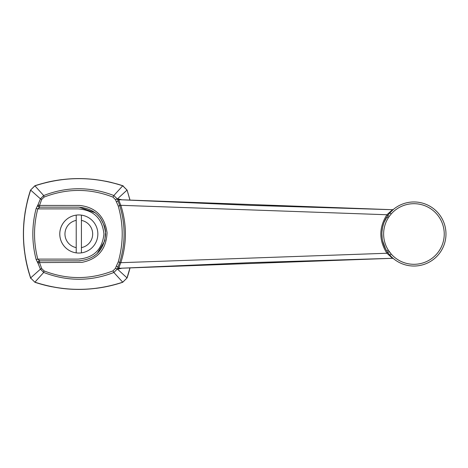 <?xml version="1.0" encoding="UTF-8"?>
<svg xmlns="http://www.w3.org/2000/svg" width="468" height="468" viewBox="0 0 468 468"><rect width="100%" height="100%" fill="white"/><g stroke="black" fill="none" stroke-linecap="round" stroke-linejoin="round"><path stroke-width="0.7" d="M78.817 214.947A19.053 19.053 0 0 0 59.769 234A19.053 19.053 0 0 0 76.22 252.872A19.053 19.053 0 0 1 76.22 215.128L76.22 252.872A19.053 19.053 0 0 0 81.42 252.872L81.42 215.128A19.053 19.053 0 0 0 76.22 215.128L76.22 220.393A13.853 13.853 0 0 0 76.22 247.607M81.42 215.391L81.42 215.128A19.053 19.053 0 0 1 81.42 252.872L81.42 247.607A13.853 13.853 0 0 0 81.42 220.393M119.369 268.293L250.52 262.647L392.512 258.301L119.369 268.293C118.884 267.93 119.369 266.064 120.82 262.688L386.919 253.252C378.811 240.447 378.811 227.612 386.919 214.748L120.82 205.312C126.927 224.418 126.927 243.547 120.82 262.688L119.755 262.337L117.333 269.001L127.015 277.898L129.981 267.807M392.476 258.289L386.919 253.252L387.756 252.474L386.802 251.035L388.264 250.111L391.19 254.03L389.891 255.171L387.756 252.474L389.177 251.491M392.476 209.711L250.52 205.353L119.322 199.701L392.476 209.711L386.919 214.748L387.756 215.526L389.891 212.829A32.04 32.04 0 0 0 387.761 215.526L384.093 222.347M119.369 199.707C118.884 200.064 119.369 201.93 120.82 205.312L119.755 205.663C125.523 224.511 125.523 243.407 119.755 262.337L118.24 261.94C123.534 243.272 123.534 224.646 118.24 206.06L115.461 199.655L112.958 197.122L113.847 195.525L122.721 185.808L127.015 190.102L117.333 198.999L118.176 201.17L118.328 198.941L122.002 199.824M122.002 268.176L118.328 269.059L118.176 266.83L116.286 266.216L118.24 261.94M129.981 200.193L127.097 190.096L130.051 200.193M112.958 197.122C90.055 188.218 67.099 188.212 44.08 197.098L43.694 195.554C66.906 186.475 90.289 186.463 113.847 195.525L117.333 198.999L115.461 199.655M27.279 201.456A138.499 138.499 0 0 1 30.543 190.096L34.919 185.72C64.186 176.208 93.454 176.208 122.721 185.72L127.097 190.096M123.259 185.925L122.715 185.802C93.454 176.255 64.186 176.266 34.925 185.843L34.919 185.72M130.051 267.807A138.499 138.499 0 0 1 127.097 277.904A138.499 138.499 0 0 0 130.051 267.807L127.097 277.904L122.721 282.192L113.847 272.475C90.652 281.537 67.263 281.525 43.694 272.446L34.919 282.157C64.186 291.734 93.454 291.745 122.715 282.198L122.721 282.28C93.454 291.792 64.186 291.792 34.919 282.28L30.543 277.904A138.499 138.499 0 0 1 30.186 276.828M29.127 273.411A138.499 138.499 0 0 1 25.178 256.125M24.43 250.866A138.499 138.499 0 0 1 24.43 217.134M24.909 213.624A138.499 138.499 0 0 1 25.336 210.916M44.08 197.098L41.693 199.456L39.517 205.423L79.736 205.452C95.571 207.248 104.686 216.345 107.067 232.731C106.306 249.222 97.941 259.102 81.964 262.367L39.517 262.577L41.693 268.544L44.08 270.902C66.983 279.788 89.944 279.782 112.958 270.878L115.461 268.345L116.286 266.216M44.08 270.902L43.694 272.446L40.423 269.159L37.937 263.08A1.732 1.691 -90 0 1 39.558 260.846L78.817 260.846C95.016 259.348 103.966 250.415 105.663 234.041C103.995 217.608 95.051 208.646 78.817 207.154L39.558 207.154A1.732 1.691 -90 0 1 37.937 204.92L40.423 198.841L30.666 190.102C21.107 219.434 21.107 248.701 30.666 277.893L40.423 269.159L41.693 268.544M383.748 223.265L382.637 227.15M382.561 227.512L381.97 231.847M381.9 233.959L382.192 238.323M382.643 240.88L385.644 249.04M385.702 249.14L386.802 251.035A32.04 32.04 0 0 1 386.802 216.965L388.264 217.889A30.309 30.309 0 0 0 388.264 250.111M393.243 258.459L392.921 258.184M393.418 209.389L389.891 212.829A32.04 32.04 0 0 0 387.761 215.526L389.177 216.508L388.264 217.889M389.891 255.171A32.04 32.04 0 0 0 436.106 257.131A32.04 32.04 0 0 0 436.106 210.869A32.04 32.04 0 0 0 389.891 212.829L391.19 213.97L389.177 216.508M78.817 260.846L39.815 260.846A1.732 1.691 90 0 0 38.2 263.086L39.517 262.577A1.732 0.298 -90 0 1 39.815 260.846L37.791 259.114L77.834 259.114C93.512 258.137 102.217 249.777 103.931 234.018C102.281 218.287 93.582 209.916 77.84 208.886L37.791 208.886C33.45 225.611 33.45 242.354 37.791 259.114L36.153 259.547L37.937 263.08M39.587 207.154L79.016 207.154M79.115 207.16L95.261 212.782M95.332 212.835L95.688 213.115M96.66 213.94L100.287 217.883M100.462 218.117L104.446 226.003M104.545 226.331L105.341 229.858M105.37 230.063L105.563 231.713M105.575 231.783L104.785 240.821M104.779 240.839L97.128 253.633L94.05 256.107M79.876 260.822L78.759 260.846M39.815 207.154A1.732 0.298 -90 0 1 39.517 205.423L38.2 204.914A1.732 1.691 90 0 0 39.815 207.154L37.791 208.886L36.153 208.453L37.937 204.92M112.958 270.878L113.847 272.475L117.333 269.001L115.461 268.345M118.24 206.06L119.755 205.663L118.176 201.17L116.286 201.784M118.328 269.059A1.211 1.182 76.2 0 1 119.293 268.299M119.293 199.701A1.211 1.182 103.8 0 1 118.328 198.941M36.153 259.547C31.73 242.553 31.73 225.523 36.153 208.453M41.693 199.456L40.423 198.841L43.694 195.554L34.919 185.843L30.543 190.096C21.031 219.363 21.031 248.637 30.543 277.904L30.748 278.437M30.543 277.904L34.919 282.28A138.499 138.499 0 0 0 51.989 286.796A138.499 138.499 0 0 1 34.919 282.28M127.097 277.904L122.721 282.28A138.499 138.499 0 0 1 95.981 288.352A138.499 138.499 0 0 0 122.721 282.28M45.595 182.625A138.499 138.499 0 0 1 61.665 179.648A138.499 138.499 0 0 0 45.595 182.625M72.815 178.712A138.499 138.499 0 0 1 79.642 178.583A138.499 138.499 0 0 0 72.815 178.712M92.734 179.279A138.499 138.499 0 0 1 96.373 179.694A138.499 138.499 0 0 0 92.734 179.279M105.651 181.204A138.499 138.499 0 0 1 112.045 182.625A138.499 138.499 0 0 0 105.651 181.204M116.813 183.895A138.499 138.499 0 0 1 122.721 185.72A138.499 138.499 0 0 0 116.813 183.895M84.573 289.3A138.499 138.499 0 0 1 61.273 288.306A138.499 138.499 0 0 0 84.573 289.3M81.42 215.128A19.053 19.053 0 0 1 81.42 252.872M386.802 216.965A32.04 32.04 0 0 0 386.802 251.035M388.955 251.158A30.309 30.309 0 0 0 434.907 255.879A30.309 30.309 0 0 0 434.907 212.121A30.309 30.309 0 0 0 391.19 213.97M392.512 258.301L393.436 258.623M392.512 209.699L393.43 209.383"/></g></svg>
